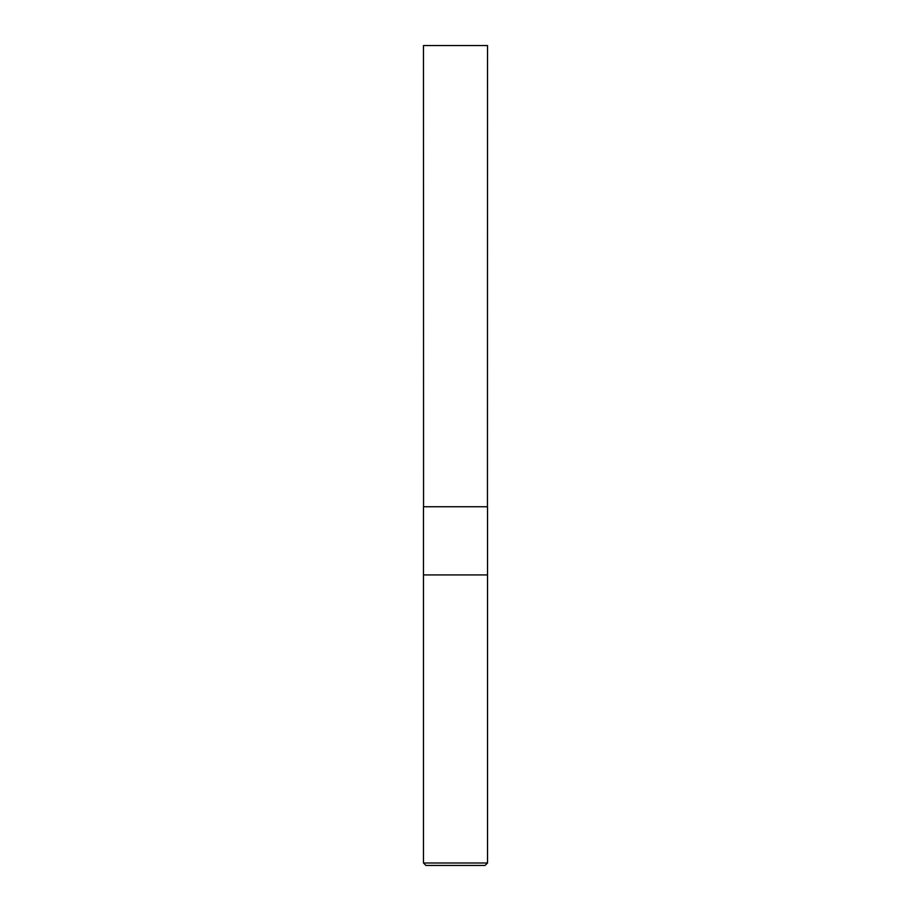 <?xml version="1.0" encoding="UTF-8"?>
<svg xmlns="http://www.w3.org/2000/svg" width="911" height="911" viewBox="0 0 911 911"><rect width="100%" height="100%" fill="white"/><g stroke="black" fill="none" stroke-linecap="round" stroke-linejoin="round"><path stroke-width="1.37" d="M423.478 862.99L425.927 865.45L485.062 865.45L487.522 862.99L487.522 574.932L423.478 574.932L487.522 574.932L487.522 506.744L423.478 506.744L423.478 862.99L487.522 862.99M423.558 506.744L423.478 45.55L487.522 45.55L487.442 506.744"/></g></svg>
